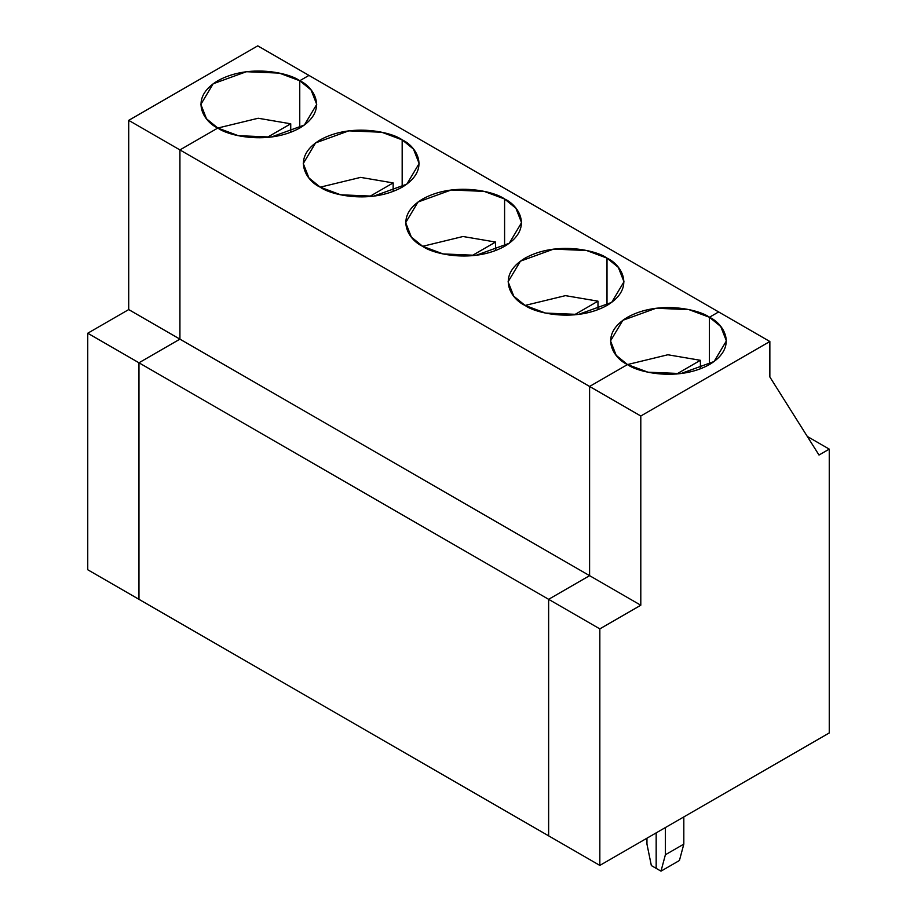 <?xml version="1.0" encoding="UTF-8"?>
<svg xmlns="http://www.w3.org/2000/svg" width="917" height="917" viewBox="0 0 917 917"><rect width="100%" height="100%" fill="white"/><g stroke="black" fill="none" stroke-linecap="round" stroke-linejoin="round"><path stroke-width="1.38" d="M819.007 455.038L829.255 449.124L807.304 436.446L829.255 449.124L819.007 455.038L769.856 376.979L769.856 341.502L718.641 311.94L709.426 317.259L718.641 311.94L769.856 341.502L640.8 416.009L769.856 341.502L769.856 376.979L819.007 455.038M656.171 868.365L656.171 832.888L656.171 868.365L660.997 871.15L656.171 868.365L656.171 832.888L656.171 868.365L651.345 865.579L656.171 868.365M548.63 835.846L548.63 599.317L589.597 575.658L589.597 386.447L627.492 364.565L589.597 386.447L640.8 416.009L640.8 605.231L599.833 628.879L599.833 865.407L548.63 835.846L599.833 865.407L829.255 732.958L599.833 865.407L599.833 628.879L640.8 605.231L640.8 416.009L589.597 386.447L589.597 575.658L640.8 605.231L589.597 575.658L548.63 599.317L599.833 628.879L548.63 599.317L548.63 835.846L548.63 599.317L589.597 575.658L589.597 386.447L627.492 364.565L647.918 372.187L680.85 373.586L714.079 361.527L726.39 340.906L720.739 326.498L709.426 317.259C723.054 323.231 739.182 346.729 709.426 364.565C678.546 381.747 637.831 372.428 627.492 364.565C613.863 358.593 597.724 335.083 627.492 317.259C658.372 300.077 699.086 309.396 709.426 317.259L709.426 364.565L709.426 317.259L718.641 311.94L308.972 75.412L299.756 80.742L299.756 128.036L299.756 80.742L279.318 73.108L246.398 71.709L213.168 83.768L200.846 104.389L206.508 118.809L217.822 128.036L179.927 149.918L179.927 339.141L138.96 362.788L138.96 599.317L138.96 362.788L87.745 333.226L128.712 309.579L128.712 120.356L257.757 45.85L308.972 75.412L257.757 45.85L128.712 120.356L128.712 309.579L87.745 333.226L87.745 569.755L87.745 333.226L138.96 362.788L179.927 339.141L128.712 309.579L179.927 339.141L179.927 149.918L128.712 120.356L179.927 149.918L217.822 128.036L258.193 118.247L290.735 123.795L290.735 132.289L290.735 123.795L258.193 118.247L217.822 128.036C204.193 122.076 188.054 98.566 217.822 80.742C248.702 63.548 289.417 72.867 299.756 80.742L308.972 75.412L718.641 311.94L709.426 317.259L709.426 364.565L709.426 317.259L688.999 309.637L656.068 308.238L622.838 320.297L610.516 340.906L616.178 355.326L627.492 364.565L589.597 386.447L179.927 149.918L589.597 386.447L589.597 575.658L179.927 339.141L589.597 575.658L548.63 599.317L138.96 362.788L548.63 599.317L548.63 835.846L87.745 569.755L548.63 835.846M829.255 732.958L829.255 449.124L829.255 732.958M683.818 816.921L683.818 844.121L679.428 860.501L660.997 871.15L665.387 854.759L665.387 827.558L665.387 854.759L683.818 844.121L683.818 816.921M683.818 844.121L665.387 854.759L660.997 871.15L679.428 860.501L683.818 844.121M266.985 137.504L290.735 123.795L266.985 137.504M308.972 75.412L299.756 80.742C313.385 86.702 329.512 110.212 299.756 128.036C268.876 145.23 228.15 135.911 217.822 128.036L179.927 149.918L179.927 339.141L138.96 362.788L138.96 599.317L138.96 362.788L179.927 339.141L179.927 149.918L217.822 128.036L238.248 135.67L271.18 137.069L304.398 125.01L316.72 104.389L311.069 89.969L299.756 80.742L299.756 128.036L299.756 80.742L308.972 75.412M402.173 139.865C415.802 145.837 431.93 169.347 402.173 187.171C371.293 204.353 330.567 195.046 320.239 187.171C306.61 181.199 290.471 157.701 320.239 139.865C351.119 122.683 391.834 132.002 402.173 139.865L381.736 132.243L348.815 130.844L315.586 142.903L303.263 163.524L308.926 177.932L320.239 187.171L340.666 194.794L373.597 196.192L406.827 184.145L419.138 163.524L413.487 149.104L402.173 139.865L402.173 187.171L402.173 139.865M504.591 199C518.22 204.961 534.347 228.471 504.591 246.306C473.711 263.488 432.996 254.169 422.657 246.306C409.028 240.334 392.889 216.825 422.657 199C453.537 181.818 494.252 191.126 504.591 199L484.153 191.378L451.233 189.979L418.003 202.027L405.681 222.648L411.343 237.067L422.657 246.306L443.083 253.929L476.015 255.327L509.244 243.269L521.555 222.648L515.904 208.239L504.591 199L504.591 246.306L504.591 199M607.008 258.124C620.637 264.096 636.765 287.606 607.008 305.43C576.128 322.612 535.413 313.305 525.074 305.43C511.445 299.469 495.306 275.96 525.074 258.124C555.954 240.942 596.669 250.261 607.008 258.124L586.571 250.501L553.65 249.103L520.42 261.162L508.098 281.783L513.761 296.191L525.074 305.43L545.5 313.064L578.432 314.451L611.662 302.404L623.973 281.783L618.322 267.363L607.008 258.124L607.008 305.43L607.008 258.124M320.239 187.171L360.61 177.382L393.152 182.919L393.152 191.424L393.152 182.919L369.402 196.628L393.152 182.919L360.61 177.382L320.239 187.171M422.657 246.306L463.028 236.506L495.57 242.054L495.57 250.559L495.57 242.054L471.819 255.763L495.57 242.054L463.028 236.506L422.657 246.306M525.074 305.43L565.445 295.641L597.987 301.177L597.987 309.682L597.987 301.177L574.237 314.898L597.987 301.177L565.445 295.641L525.074 305.43M627.492 364.565L667.863 354.764L700.405 360.312L700.405 368.817L700.405 360.312L676.654 374.021L700.405 360.312L667.863 354.764L627.492 364.565M646.955 838.207L646.955 844.121L651.345 865.579L646.955 844.121L646.955 838.207"/></g></svg>
